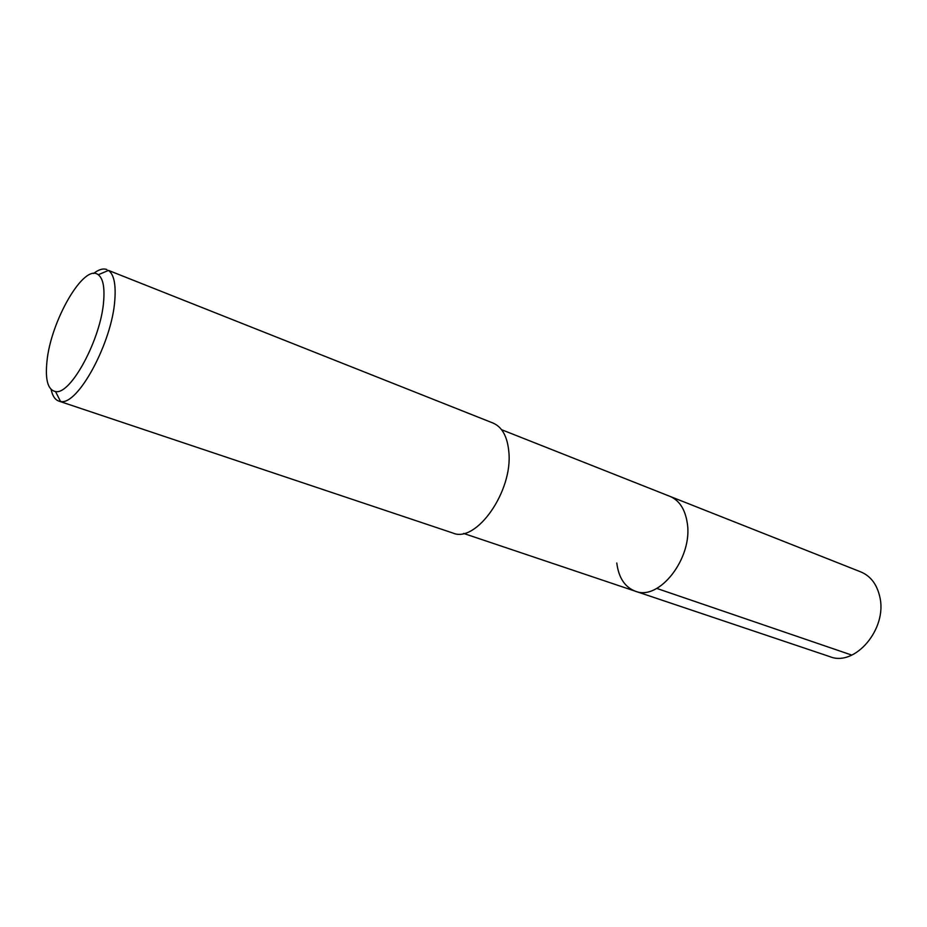 <?xml version="1.0" encoding="UTF-8"?>
<svg xmlns="http://www.w3.org/2000/svg" width="927" height="927" viewBox="0 0 927 927"><rect width="100%" height="100%" fill="white"/><g stroke="black" fill="none" stroke-linecap="round" stroke-linejoin="round"><path stroke-width="1.39" d="M463.627 533.442L829.932 656.675C855.018 667.046 887.626 628.726 879.793 596.814C876.954 584.381 870.673 576.084 860.928 571.959L669.966 496.374C679.306 500.36 685.053 509.143 687.208 522.701C693.315 557.498 659.236 601.472 635.285 591.183C624.821 587.115 618.657 577.718 616.779 562.99M635.285 591.183C659.236 601.472 693.315 557.498 687.208 522.701C685.053 509.143 679.306 500.36 669.966 496.374L501.588 429.711M58.807 401.09L452.839 533.025C476.154 543.489 513.025 491.275 508.842 451.924C507.428 436.64 502.179 427.023 493.071 423.071L108.494 270.406C113.882 274.392 115.991 284.207 114.832 299.861C112.179 342.376 77.636 405.98 60.545 401.461L58.807 401.09C55.029 399.746 52.468 395.864 51.112 389.467M93.546 273.488C98.714 269.479 103.175 268.17 106.918 269.56M103.662 301.02C101.113 338.772 70.649 395.25 55.527 391.542C47.995 390.024 45.122 380.163 46.906 361.947C50.51 321.148 84.137 262.851 98.262 274.751C102.967 278.343 104.763 287.103 103.662 301.02M851.809 655.111L656.768 588.413M55.527 391.542L60.545 401.461M98.262 274.751L108.494 270.406"/></g></svg>
